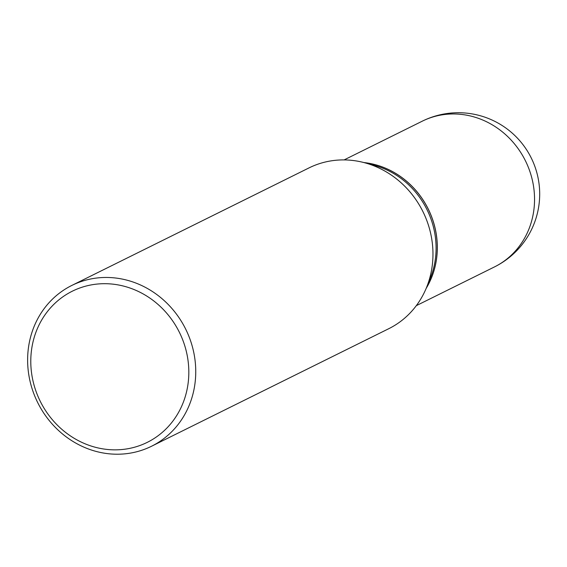 <?xml version="1.0" encoding="UTF-8"?>
<svg xmlns="http://www.w3.org/2000/svg" width="567" height="567" viewBox="0 0 567 567"><rect width="100%" height="100%" fill="white"/><g stroke="black" fill="none" stroke-linecap="round" stroke-linejoin="round"><path stroke-width="0.85" d="M426.178 288.369A81.329 74.858 -116.4 0 0 435.321 265.611A81.329 74.858 -116.4 0 0 363.823 162.538M426.278 288.135A81.329 74.858 -116.4 0 0 378.501 165.649A81.329 74.858 -116.4 0 0 364.071 162.601M151.531 446.25L388.749 328.704A89.742 82.612 -116.4 0 0 426.533 287.504L430.254 278.376A81.329 74.858 -116.4 0 0 377.31 166.244A81.329 74.858 -116.4 0 0 374.241 165.344L364.723 162.772A89.742 82.612 -116.4 0 0 309.058 167.882L71.839 285.428A89.742 82.612 -116.4 0 0 28.35 371.647A89.742 82.612 -116.4 0 0 92.485 450.368A89.742 82.612 -116.4 0 0 151.531 446.25A89.742 82.612 -116.4 0 0 195.02 360.031A89.742 82.612 -116.4 0 0 130.892 281.31A89.742 82.612 -116.4 0 0 71.839 285.428M91.748 446.229A84.363 77.651 -116.4 0 0 186.734 391.039A84.363 77.651 -116.4 0 0 127.851 287.313A84.363 77.651 -116.4 0 0 32.872 342.511A84.363 77.651 -116.4 0 0 91.748 446.229M426.533 287.504A89.742 82.612 -116.4 0 0 368.111 163.764A89.742 82.612 -116.4 0 0 364.723 162.772M422.259 121.182A81.329 81.329 0 0 1 539.451 187.776A81.329 81.329 0 0 1 494.474 266.922A81.329 74.858 -116.4 0 0 532.533 217.445A81.329 74.858 -116.4 0 0 475.77 117.454A81.329 74.858 -116.4 0 0 422.259 121.182L344.098 159.915M494.474 266.922L416.313 305.656"/></g></svg>
